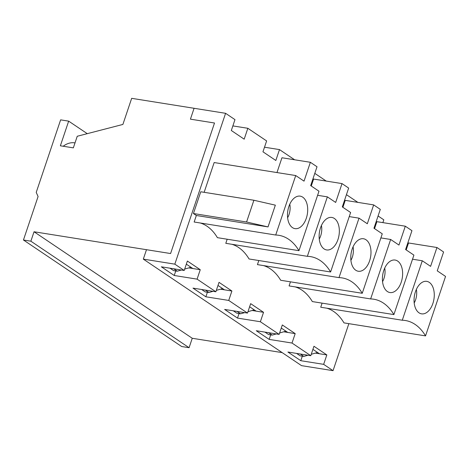 <?xml version="1.0" encoding="UTF-8"?>
<svg xmlns="http://www.w3.org/2000/svg" width="469" height="469" viewBox="0 0 469 469"><rect width="100%" height="100%" fill="white"/><g stroke="black" fill="none" stroke-linecap="round" stroke-linejoin="round"><path stroke-width="0.7" d="M317.548 352.483L312.911 349.358L319.418 353.737L317.548 352.483L311.252 354.288M283.751 331.794L287.773 332.433L281.271 328.054L287.773 332.433L295.189 333.617L282.315 324.953L279.143 334.379L260.371 321.74L263.543 312.313L250.669 303.648L247.497 313.075L228.731 300.436L231.903 291.009L219.029 282.344L215.857 291.771L197.086 279.137L200.257 269.71L187.383 261.04L184.211 270.466L174.826 264.153L143.315 259.123L301.532 365.644L333.043 370.668L323.657 364.349L326.829 354.922L313.954 346.257L310.783 355.684L292.017 343.044L295.189 333.617M252.111 310.49L256.127 311.135L249.625 306.755L256.127 311.135L263.543 312.313M220.465 289.185L224.487 289.83L217.985 285.451L224.487 289.83L231.903 291.009M188.825 267.887L192.841 268.526L186.34 264.147L192.841 268.526L200.257 269.71M34.038 231.762L170.587 253.541L214.515 123.007L190.42 119.161L194.078 108.286L131.672 98.332L122.89 124.437L77.244 136.262L73.34 147.864L60.366 145.795L68.662 121.143L60.63 119.859L36.224 192.378L38.083 196.534L23.45 240.005L30.866 241.189L34.038 231.762L192.255 338.278L282.197 352.624M296.578 353.415L300.148 355.819L303.853 356.411L307.963 355.232M303.853 356.411L300.289 354.007M75.011 142.898L74.759 142.857A34.325 20.659 99.1 0 0 63.174 146.246M23.45 240.005L181.667 346.527L189.077 347.705L30.866 241.189M189.077 347.705L192.255 338.278M87.269 133.665L68.662 121.143M264.938 332.111L268.502 334.514L272.213 335.106L276.317 333.928M279.612 332.984L285.902 331.178M272.213 335.106L268.643 332.703M233.292 310.812L236.863 313.21L240.568 313.802L244.677 312.624M247.966 311.68L254.262 309.874M240.568 313.802L237.003 311.398M201.652 289.508L205.217 291.906L208.928 292.498L213.032 291.319M216.326 290.375L222.617 288.57M208.928 292.498L205.358 290.1M170.007 268.204L173.577 270.607L177.282 271.193L181.392 270.015M184.68 269.071L190.977 267.266M177.282 271.193L173.718 268.796M276.968 172.563L281.951 157.76L310.372 162.292L317.021 166.765L310.671 185.618L318.979 191.211L298.964 250.675A63.379 38.141 99.1 0 0 278.797 235.303A63.379 38.141 99.1 0 0 275.713 235.022L194.154 222.013L196.347 215.488L268.022 226.914L275.344 205.158L253.899 200.245L200.761 191.774L193.445 213.53L196.347 215.488M204.15 192.313L214.163 162.55L295.722 175.553L304.029 181.145L310.372 162.292M298.964 250.675L217.405 237.666A63.379 38.141 99.1 0 0 200.257 222.986M378.084 215.975L383.806 219.826L382.862 222.623M348.86 323.663L333.043 370.668M346.439 194.67L357.894 202.385M314.793 173.366L326.248 181.081M143.315 259.123L146.486 249.696L170.587 253.541L214.515 123.007L190.42 119.161L194.078 108.286L225.589 113.31L234.975 119.63L231.317 130.505L244.185 139.176L247.849 128.295L266.621 140.935L262.957 151.809L275.831 160.48L279.489 149.599L294.608 159.777M225.589 113.31L174.826 264.153M374.543 228.62L376.883 221.667L405.304 226.199L411.946 230.672L405.603 249.531L413.904 255.118L393.896 314.588A63.379 38.141 99.1 0 0 373.729 299.21A63.379 38.141 99.1 0 0 370.639 298.929L289.08 285.92L290.458 281.834M393.896 314.588L312.336 301.579A63.379 38.141 99.1 0 0 295.189 286.899M342.898 207.316L345.237 200.363L373.658 204.9L380.306 209.373L373.957 228.227L382.264 233.82L362.25 293.283A63.379 38.141 99.1 0 0 342.083 277.906A63.379 38.141 99.1 0 0 338.999 277.625L257.44 264.622L258.818 260.529M362.25 293.283L280.691 280.274A63.379 38.141 99.1 0 0 263.543 265.595M311.258 186.011L313.597 179.064L342.018 183.596L348.66 188.069L342.317 206.923L350.619 212.516L330.61 271.979A63.379 38.141 99.1 0 0 310.443 256.602A63.379 38.141 99.1 0 0 307.353 256.326L225.794 243.317L227.172 239.225M330.61 271.979L249.051 258.97A63.379 38.141 99.1 0 0 231.903 244.29M425.535 335.892A63.379 38.141 99.1 0 0 405.368 320.515A63.379 38.141 99.1 0 0 402.285 320.233L422.293 260.77L430.601 266.357L436.944 247.503L443.592 251.976L437.243 270.836L445.55 276.423L425.535 335.892L343.982 322.883A63.379 38.141 99.1 0 0 326.829 308.197M402.285 320.233L320.726 307.224L322.103 303.138M275.713 235.022L295.722 175.553M232.864 125.909L247.849 128.295M264.504 147.207L279.489 149.599M315.397 353.098L326.829 354.922M432.881 303.472A16.45 9.902 -80.9 0 1 420.294 313.497A16.45 9.902 -80.9 0 1 414.385 296.045A16.45 9.902 -80.9 0 1 425.43 281.294A16.45 9.902 -80.9 0 1 432.881 303.472M323.657 364.349L300.799 360.702L287.925 352.037L310.783 355.684M279.143 334.379L256.279 330.733L269.153 339.398L292.017 343.044M247.497 313.075L224.639 309.429L237.507 318.093L260.371 321.74M215.857 291.771L192.994 288.124L205.868 296.795L228.731 300.436M184.211 270.466L161.354 266.82L174.222 275.491L197.086 279.137M289.783 204.197A12.997 7.821 -80.9 0 1 289.033 214.568A12.997 7.821 -80.9 0 1 287.62 217.751M306.31 218.261A16.45 9.902 -80.9 0 1 293.723 228.286A16.45 9.902 -80.9 0 1 287.814 210.833A16.45 9.902 -80.9 0 1 298.859 196.083A16.45 9.902 -80.9 0 1 306.31 218.261M321.429 225.501A12.997 7.821 -80.9 0 1 320.673 235.866A12.997 7.821 -80.9 0 1 319.266 239.055M337.95 239.565A16.45 9.902 -80.9 0 1 325.363 249.59A16.45 9.902 -80.9 0 1 319.453 232.132A16.45 9.902 -80.9 0 1 330.498 217.382A16.45 9.902 -80.9 0 1 337.95 239.565M353.069 246.8A12.997 7.821 -80.9 0 1 352.319 257.17A12.997 7.821 -80.9 0 1 350.906 260.359M369.595 260.87A16.45 9.902 -80.9 0 1 357.009 270.894A16.45 9.902 -80.9 0 1 351.099 253.436A16.45 9.902 -80.9 0 1 362.144 238.686A16.45 9.902 -80.9 0 1 369.595 260.87M384.715 268.104A12.997 7.821 -80.9 0 1 383.959 278.475A12.997 7.821 -80.9 0 1 382.552 281.658M401.235 282.174A16.45 9.902 -80.9 0 1 388.649 292.193A16.45 9.902 -80.9 0 1 382.739 274.74A16.45 9.902 -80.9 0 1 393.784 259.99A16.45 9.902 -80.9 0 1 401.235 282.174M416.355 289.408A12.997 7.821 -80.9 0 1 415.604 299.779A12.997 7.821 -80.9 0 1 414.191 302.962M436.944 247.503L408.522 242.971L406.183 249.924M268.022 226.914L246.577 222.001L253.899 200.245M193.445 213.53L246.577 222.001M174.222 275.491L175.752 270.953M338.999 277.625L359.008 218.161L367.315 223.754L373.658 204.9M359.008 218.161L349.247 216.602M237.507 318.093L239.038 313.556M307.353 256.326L327.368 196.857L335.669 202.45L342.018 183.596M327.368 196.857L317.601 195.303M205.868 296.795L207.392 292.257M370.639 298.929L390.654 239.466L398.955 245.058L405.304 226.199M390.654 239.466L380.887 237.906M269.153 339.398L270.677 334.86M300.799 360.702L302.323 356.164M422.293 260.77L412.532 259.21"/></g></svg>

